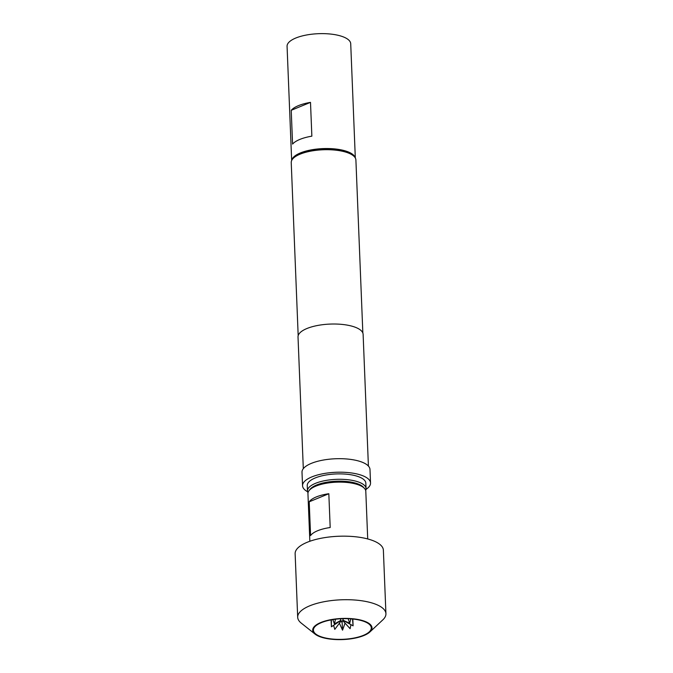 <?xml version="1.0" encoding="UTF-8"?>
<svg xmlns="http://www.w3.org/2000/svg" width="673" height="673" viewBox="0 0 673 673"><rect width="100%" height="100%" fill="white"/><g stroke="black" fill="none" stroke-linecap="round" stroke-linejoin="round"><path stroke-width="1.01" d="M348.168 618.706L349.699 623.24L350.852 618.857M352.501 619L353.089 625.823L352.82 619.034M350.936 624.645L350.12 628.691L342.675 620.514M345.056 623.131L342.54 630.164L339.394 623.215M362.242 620.826A28.956 10.305 177.7 0 0 330.721 619.976A28.956 10.305 177.7 0 0 313.416 630.18A28.956 10.305 177.7 0 0 322.46 637.205A28.956 10.305 177.7 0 0 353.981 638.054A28.956 10.305 177.7 0 0 371.286 627.85A28.956 10.305 177.7 0 0 362.242 620.826M363.866 487.824A27.871 9.918 177.7 0 0 343.953 481.279A27.871 9.918 177.7 0 0 316.588 485.014A27.871 9.918 177.7 0 0 309.58 490.011M307.998 492.779A29.318 10.432 -2.3 0 1 307.468 490.954A29.318 10.432 -2.3 0 1 315.486 483.34A29.318 10.432 -2.3 0 1 347.403 479.672A29.318 10.432 -2.3 0 1 366.053 488.598A29.318 10.432 -2.3 0 1 365.666 490.466M309.959 489.633L311.254 488.421A27.509 9.792 -2.3 0 1 355.714 483.349A27.509 9.792 -2.3 0 1 362.074 486.377L363.462 487.479A28.956 10.305 177.7 0 0 356.757 484.291A28.956 10.305 177.7 0 0 309.959 489.633A28.956 10.305 177.7 0 0 307.94 493.637L309.849 541.269M367.71 538.938L365.801 491.315A28.956 10.305 177.7 0 0 363.462 487.479M321.963 637.407A29.679 10.566 177.7 0 0 369.931 631.939A29.679 10.566 177.7 0 0 362.739 620.624A29.679 10.566 177.7 0 0 325.387 620.943A29.679 10.566 177.7 0 0 315.09 634.134A29.679 10.566 177.7 0 0 321.963 637.407M315.09 634.134L301.252 623.114A44.157 15.715 -2.3 0 1 297.685 617.267A44.157 15.715 -2.3 0 1 324.075 601.721A44.157 15.715 -2.3 0 1 372.144 603.016A44.157 15.715 -2.3 0 1 385.932 613.726A44.157 15.715 -2.3 0 1 382.844 619.841L369.931 631.939M385.932 613.726L383.374 550.186A44.157 15.715 177.7 0 0 369.595 539.477A44.157 15.715 177.7 0 0 321.526 538.181A44.157 15.715 177.7 0 0 295.136 553.736L297.685 617.267M307.468 490.954L307.25 485.544A29.318 10.432 -2.3 0 1 315.267 477.939A29.318 10.432 -2.3 0 1 347.184 474.263A29.318 10.432 -2.3 0 1 365.834 483.189L366.053 488.598M311.86 136.165A31.85 11.34 177.7 0 0 292.578 144.098L291.224 110.305A31.85 11.34 -2.3 0 1 310.497 102.372L311.86 136.165M291.737 160.351A31.85 11.34 -2.3 0 1 311.818 149.785A31.85 11.34 -2.3 0 1 345.392 150.92A31.85 11.34 -2.3 0 1 355.209 157.802M291.661 160.527L287.068 46.294A31.85 11.34 -2.3 0 1 306.106 35.08A31.85 11.34 -2.3 0 1 340.774 36.014A31.85 11.34 -2.3 0 1 350.717 43.737L355.31 157.97M293.495 158.096L294.782 156.885A30.908 11.004 -2.3 0 1 301.083 153.141A30.908 11.004 -2.3 0 1 351.903 154.588L353.283 155.69A32.354 11.517 177.7 0 0 300.082 154.176A32.354 11.517 177.7 0 0 293.495 158.096A32.354 11.517 177.7 0 0 291.232 162.572L298.181 335.625M362.848 333.034L355.899 159.981A32.354 11.517 177.7 0 0 353.283 155.69M366.003 489.38A34.02 12.106 177.7 0 0 370.537 483.004L369.99 469.485A34.02 12.106 177.7 0 0 348.353 459.129A34.02 12.106 177.7 0 0 311.313 463.386A34.02 12.106 177.7 0 0 302 472.219L302.547 485.729A34.02 12.106 177.7 0 0 307.578 491.727M370.537 483.004A34.02 12.106 177.7 0 0 348.892 472.648A34.02 12.106 177.7 0 0 311.851 476.905A34.02 12.106 177.7 0 0 302.547 485.729M368.409 466.053L363.117 334.355A32.573 11.592 177.7 0 0 342.397 324.445A32.573 11.592 177.7 0 0 306.93 328.517A32.573 11.592 177.7 0 0 298.021 336.971L303.313 468.669M310.497 102.372L291.224 110.305M310.573 535.599L309.21 501.806A28.956 10.305 -2.3 0 1 328.828 493.73L330.191 527.523A28.956 10.305 177.7 0 0 310.573 535.599M328.828 493.73L309.21 501.806M341.177 620.826L334.784 629.381L333.598 625.335M340.984 620.413L331.394 626.799L331.377 619.858M332.891 619.597L334.363 623.93L335.507 619.236M340.227 618.807L341.943 622.458L343.365 618.672M342.818 620.136L349.699 623.24M334.363 623.93L340.942 620.321M353.089 625.823L342.793 620.203M342.54 630.164L342.103 622.045M331.116 619.909L331.377 626.412"/></g></svg>
